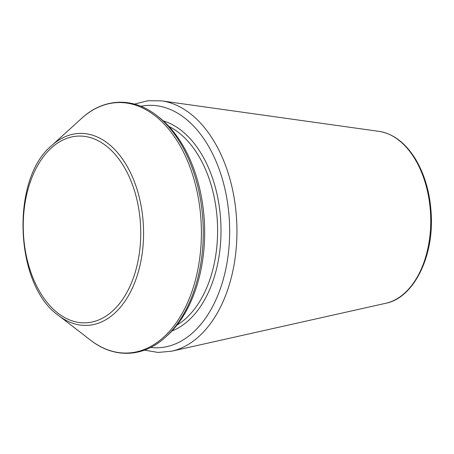 <?xml version="1.0" encoding="UTF-8"?>
<svg xmlns="http://www.w3.org/2000/svg" width="454" height="454" viewBox="0 0 454 454"><rect width="100%" height="100%" fill="white"/><g stroke="black" fill="none" stroke-linecap="round" stroke-linejoin="round"><path stroke-width="0.68" d="M156.624 115.452L158.752 117.092A123.374 77.475 87.7 0 1 204.504 224.497A123.374 77.475 87.7 0 1 167.566 335.251L165.579 337.055C143.509 357.57 114.09 358.756 90.437 340.091A125.327 78.701 87.7 0 0 190.311 295.997A125.327 78.701 87.7 0 0 170.471 131.359A125.327 78.701 87.7 0 0 81.482 118.488C103.552 97.973 132.971 96.787 156.624 115.452A125.327 78.701 87.7 0 1 203.103 224.554A125.327 78.701 87.7 0 1 165.579 337.055M140.905 106.281A121.297 76.17 87.7 0 1 229.508 223.487A121.297 76.17 87.7 0 1 150.649 347.463M163.389 120.968A107.524 67.521 87.7 0 1 220.865 223.839A107.524 67.521 87.7 0 1 171.879 331.011M168.928 126.445A105.107 66.006 87.7 0 1 217.472 223.975A105.107 66.006 87.7 0 1 176.958 325.104M58.526 315.468C14.642 285.322 10.351 179.199 51.665 145.609A96.061 60.32 87.7 0 1 119.873 155.472A96.061 60.32 87.7 0 1 135.082 281.667A96.061 60.32 87.7 0 1 58.526 315.468L90.437 340.091M117.7 157.532A93.445 58.68 -92.3 0 0 23.739 213.8A93.445 58.68 -92.3 0 0 104.562 317.017A93.445 58.68 -92.3 0 0 117.7 157.532M385.945 303.244C413.021 298.045 433.422 258.144 431.3 215.758C430.358 194.386 425.194 175.675 415.819 159.632C405.74 143.135 393.465 133.709 378.999 131.371A86.566 54.361 87.7 0 1 430.63 215.361A86.566 54.361 87.7 0 1 385.945 303.244L171.708 351.197L158.083 352.44L144.457 350.147M378.999 131.371L161.596 100.862A126.081 79.178 87.7 0 1 236.789 223.192A126.081 79.178 87.7 0 1 171.708 351.197M51.665 145.609L81.482 118.488M161.596 100.862L147.913 100.72L134.515 104.108"/></g></svg>
